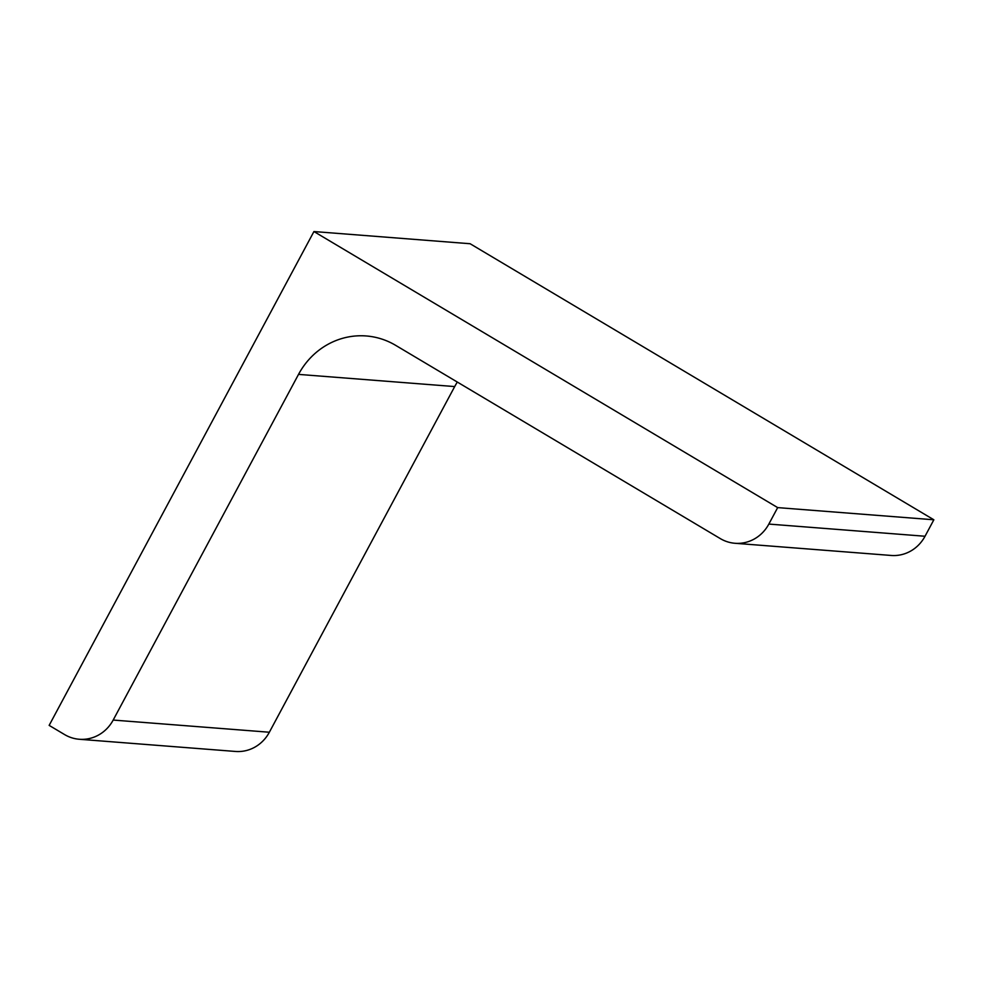 <?xml version="1.0" encoding="UTF-8"?>
<svg xmlns="http://www.w3.org/2000/svg" width="983" height="983" viewBox="0 0 983 983"><rect width="100%" height="100%" fill="white"/><g stroke="black" fill="none" stroke-linecap="round" stroke-linejoin="round"><path stroke-width="1.47" d="M777.676 507.609L933.85 519.786L470.12 243.735L313.933 231.546L777.676 507.609L768.841 524.074A37.735 35.585 -85.5 0 1 735.001 543.28L891.176 555.456A37.735 35.585 -85.5 0 0 925.028 536.251L768.841 524.074M313.933 231.546L49.15 725.38L64.608 734.584A37.735 35.585 -85.5 0 0 79.328 739.265A37.735 35.585 -85.5 0 0 113.18 720.06L298.525 374.388A75.458 71.169 -85.5 0 1 366.229 335.965A75.458 71.169 -85.5 0 1 395.658 345.352L720.281 538.586A37.735 35.585 -85.5 0 0 735.001 543.28M79.328 739.265L235.502 751.454A37.735 35.585 -85.5 0 0 269.354 732.237L454.699 386.565L298.525 374.388M457.316 382.055A75.458 71.169 -85.5 0 0 454.699 386.565M933.85 519.786L925.028 536.251M269.354 732.237L113.18 720.06"/></g></svg>
